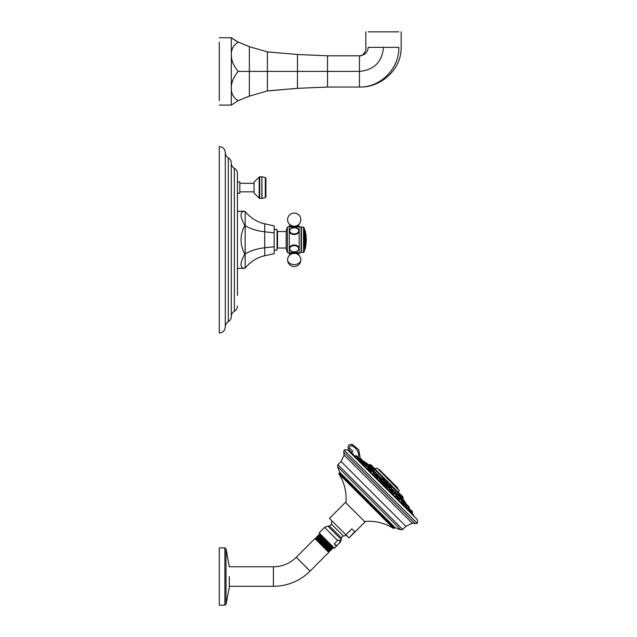 <?xml version="1.0" encoding="UTF-8"?>
<svg xmlns="http://www.w3.org/2000/svg" width="637" height="637" viewBox="0 0 637 637"><rect width="100%" height="100%" fill="white"/><g stroke="black" fill="none" stroke-linecap="round" stroke-linejoin="round"><path stroke-width="0.96" d="M291.475 251.432L289.286 249.266C289.039 243.605 299.39 243.605 299.143 249.266L296.953 251.432M299.064 248.613A4.929 3.488 0 0 1 298.801 249.274M289.628 249.274A4.929 3.488 0 0 1 289.365 248.613M297.821 252.945L299.143 253.2L299.143 230.307C299.39 235.969 289.039 235.969 289.286 230.307L289.286 253.2L290.607 252.945M301.07 252.475L301.07 227.098L301.07 252.475L299.143 253.2M296.953 228.142L299.143 230.307L299.143 226.374L301.07 227.098M287.383 227.098L286.156 230.873L286.156 248.701L287.383 252.475L287.383 227.098L289.286 226.374L289.286 230.307L291.475 228.142M299.064 230.96A4.929 3.488 0 0 0 298.801 230.299M289.628 230.299A4.929 3.488 0 0 0 289.365 230.96M298.379 229.575A4.714 3.336 180 0 1 298.928 231.127L298.928 231.414A4.714 3.336 0 0 0 298.92 231.358M289.509 231.358A4.714 3.336 0 0 0 289.509 231.43L289.501 231.127A4.714 3.336 180 0 1 290.042 229.575M298.737 224.495A4.547 3.217 0 0 1 294.214 227.401A4.547 3.217 180 0 1 289.692 224.495M286.156 248.048L277.525 248.048L277.525 231.526L286.156 231.526M277.039 244.6L277.525 244.6M277.039 234.973L277.525 234.973M274.157 250.126L277.039 250.126L277.039 229.447L274.157 229.447M274.157 246.734L264.705 247.777L264.705 255.771L274.157 253.677L274.157 232.847L264.705 231.796C257.428 231.016 250.914 228.994 245.165 225.721L244.807 225.506C239.775 235.029 239.775 244.544 244.807 254.067C239.775 263.288 239.775 268.05 244.807 268.352L237.426 268.352L237.426 273.162M244.807 225.506C239.775 216.285 239.775 211.524 244.807 211.221L245.165 211.651C250.914 218.196 257.428 222.249 264.705 223.802L274.157 225.896L274.157 232.847M264.705 255.771C257.428 257.324 250.914 261.377 245.165 267.922L244.807 268.352M264.705 223.802L264.705 247.777C257.428 248.557 250.914 250.58 245.165 253.852L244.807 254.067M244.807 211.221L237.426 211.221L237.426 206.523M237.426 306.015C237.346 308.324 236.319 310.076 234.344 311.27L234.344 168.303C236.319 169.498 237.346 171.249 237.426 173.559L237.426 295.52M237.426 290.647L237.426 278.576M237.426 173.559L237.426 181.919L239.831 181.919L239.831 193.266L239.831 181.919M239.831 193.266L237.426 193.266L237.426 200.894M237.426 206.412L237.426 205.624M225.299 239.791L225.299 152.593C225.379 154.855 226.374 156.591 228.285 157.793C230.204 158.995 231.191 160.723 231.271 162.984L231.271 316.589C231.207 315.992 231.979 318.93 228.285 321.789C226.374 322.991 225.379 324.719 225.299 326.98L225.299 239.791M225.299 152.593C224.949 148.947 222.942 146.94 219.287 146.582L219.287 332.992C222.942 332.633 224.949 330.635 225.299 326.98M254.044 183.337L240.117 183.337M254.044 191.848L240.117 191.848M259.195 176.99L254.044 182.182L254.044 193.003L259.195 198.195L259.195 176.99L259.721 176.768L259.721 198.418L259.195 198.195M265.326 197.637L265.908 196.913L265.908 178.272L265.326 177.548L265.326 197.637L262.054 198.394L261.887 176.768L261.887 198.418L259.721 198.418M301.444 227.743L301.444 251.83M304 252.133L304.462 250.723L304.462 228.858L304 227.441L304 252.133L303.531 252.475L303.531 227.098L301.819 227.098M306.039 243.891L305.617 246.702A37.296 37.296 0 0 0 305.617 232.871L305.617 232.871A37.296 37.28 0 0 1 306.254 238.923A37.288 15.622 180 0 0 306.118 237.816L305.609 246.75L306.206 239.926M306.206 240.173L306.078 237.235A37.28 15.614 0 0 1 306.222 238.166A37.288 37.272 180 0 0 305.513 232.394L305.521 232.394A37.296 37.296 0 0 0 305.035 230.283L303.738 230.061M306.071 237.728L306.055 237.235A37.257 15.607 0 0 1 306.198 238.166A37.272 37.257 0 0 1 306.214 238.397M306.198 239.791L306.118 237.816M306.23 240.746L306.23 239.95M290.042 249.999A4.714 3.336 0 0 1 289.501 248.446L289.501 248.159M298.737 255.079A4.547 3.217 180 0 0 294.214 252.172A4.547 3.217 180 0 0 289.692 255.079M392.941 493.595L393.969 494.025L393.077 493.436C391.492 491.517 391.349 491.047 392.639 492.027L392.488 491.883M401.621 501.112L401.828 501.645L402.003 500.73L404.407 503.142L402.003 500.73M402.871 502.067L404.161 503.357L401.955 501.622L404.575 504.241L402.019 501.407M388.745 490.028L389.311 489.455L391.962 492.497M381.037 480.433C382.319 482.026 382.057 482.082 380.241 480.601L379.405 479.343L379.763 480.386M381.587 481.652L382.558 480.816L380.01 478.737L382.415 481.15M360.9 461.729L362.62 462.343M362.668 462.366L361.219 461.411M363.122 462.51L363.671 461.929L359.849 458.107L363.536 462.263M404.806 504.201L404.917 505.332M401.804 500.929L399.821 498.946L399.295 499.464L400.155 498.413L397.942 496.199L398.985 496.764M386.978 487.647L387.479 487.743M387.989 487.99L386.77 487.13C385.297 485.314 385.353 485.052 386.938 486.334M374.835 475.401L374.508 475.839L375.105 475.242L377.916 478.061L375.711 475.106L378.052 477.447L377.319 478.65M375.376 474.764L375.344 474.74C376.324 476.022 375.854 475.879 373.935 474.294L373.346 473.402L374.007 472.734L376.555 474.812L374.341 472.598L375.965 473.745M373.33 473.41L373.696 474.43M365.726 465.543L366.259 465.751L365.726 465.543M408.413 509.321L408.914 510.245L408.413 509.321M405.61 506.503L405.873 507.203L405.984 506.128L404.758 504.186L405.108 503.835L409.265 507.522L407.576 505.826L407.282 506.479M395.41 496.677L395.935 496.08L398.746 498.89L396.548 495.936L398.889 498.556M397.807 499.137L397.552 498.683M377.319 478.642L377.916 478.061M365.176 466.18L364.77 466.101M355.741 455.877L361.243 461.387L360.399 461.618M358.01 458.943L357.126 458.457M411.876 513.207L412.473 512.618A0.47 0.47 -45 0 0 412.609 512.283L412.609 512.005A0.47 0.47 0 0 0 412.473 511.67L409.671 508.867L411.637 511.025M353.392 454.914L353.224 453.918L353.392 454.922L353.224 453.918L351.29 452.788L350.971 453.146L352.81 451.275L351.592 452.429L348.455 449.356C347.372 445.836 348.662 444.18 352.341 444.371L358.758 449.818L360.176 458.107L358.758 449.818L352.341 444.371C348.662 444.18 347.372 445.836 348.455 449.356L349.793 448.432C349.235 446.625 349.904 445.773 351.791 445.868C357.134 448.344 359.372 452.493 358.504 458.314M351.305 453.337A172.285 172.277 -135.1 0 1 352.986 454.324L353.224 453.918M348.097 450.391L416.98 519.274L348.097 450.391C346.791 449.603 345.461 449.515 344.107 450.136L417.235 523.264L415.205 523.638L343.733 452.166L344.139 455.121L341.042 461.53L405.841 526.329L412.25 523.232L344.139 455.121M345.899 534.817L329.448 518.367L345.437 502.378L364.993 521.934L349.004 537.923L354.705 531.72L351.855 528.869L345.899 534.817L348.75 537.676M334.282 543.783L337.634 540.431L340.047 540.144L339.76 542.549L336.4 545.901L334.282 543.783L335.301 545.399L336.4 545.901M337.634 540.431L324.591 527.388L319.113 532.866L334.505 548.258L339.76 542.549M333.223 546.968L333.262 547.924L318.85 534.706L319.631 534.905L319.901 533.655M318.85 534.706L318.476 535.08L332.912 548.274L333.262 547.924M322.951 536.704L319.71 533.846M331.686 545.439L319.909 534.602M333.055 547.135L319.631 534.905M332.156 548.083L318.667 535.789L318.365 536.091L331.869 548.385L332.912 548.274M316.008 537.564L330.444 550.742L330.874 550.32L316.454 537.095L315.864 538.464L327.346 549.5L329.671 551.515L329.504 550.862L315.88 538.456L327.346 549.5M330.428 550.75L316.175 538.154M317.242 536.33L331.678 549.516L332.068 549.126L317.648 535.9L317.138 537.278L316.47 537.095M318.667 535.789L318.476 535.096M330.874 550.32L330.993 549.333L317.417 536.975M328.923 551.507L328.62 551.817L314.957 538.591L328.78 552.414L310.084 571.11A51.868 51.868 0 0 1 273.408 586.295L229.32 586.295L229.32 587.282L229.32 576.525L229.312 587.203M330.691 549.635L317.138 537.278M331.869 548.361L332.068 549.126M226.031 548.783L226.031 604.266L224.877 605.15L224.877 547.908L226.031 548.783L229.32 566.755L273.408 566.755A32.32 32.32 0 0 0 296.261 557.287L314.957 538.591M224.877 547.908L219.287 547.908L219.287 605.15L224.877 605.15M352.81 451.275L349.793 448.432M353.033 454.611L413.094 514.433L414.273 516.448M363.225 461.005L407.059 504.838M406.35 503.955A172.324 172.324 0 0 0 405.092 502.187L365.184 462.279A172.324 172.324 0 0 0 363.416 461.021M365.184 462.279L405.013 501.868L402.154 497.585M365.542 462.629L366.267 463.354M366.88 463.967L402.043 499.129M403.508 500.363L401.214 498.07M398.364 495.22L396.795 493.651M374.628 471.484L373.433 470.289M372.159 469.023L371.586 468.442M369.468 466.324L367.008 463.863A172.436 159.314 -45 0 1 370.208 466.165L370.925 465.583L375.265 469.636L370.121 464.492M372.303 467.884L370.487 466.013M398.459 493.699L400.721 496.573L398.459 493.699M384.525 479.852L385.019 479.677L382.606 477.264L382.104 477.639L382.941 478.897C385.011 480.712 385.281 480.744 383.761 479M372.502 468.155L374.835 470.074M390.497 485.736C388.952 484.415 389.127 484.837 391.03 486.987L391.898 487.361M402.011 497.823L402.48 498.437L403.046 497.417L402.592 496.964L402.958 497.616M400.737 496.398L402.027 497.983L400.928 496.175M387.161 482.4C385.313 480.784 385.274 480.975 387.025 482.981C388.873 484.574 388.912 484.383 387.161 482.4M373.147 467.996L370.567 466.125M369.197 465.114L370.376 466.085M377.924 468.832L384.254 475.17M379.381 470.297L382.415 473.331M387.033 477.28L383.076 473.793L387.726 478.642M388.037 478.952L389.748 480.664M394.04 484.956L397.568 488.483M394.112 484.359L397.87 488.587L392.201 483.117M394.685 485.601L395.688 486.604M382.741 472.98L379.437 469.676M383.697 473.944L384.947 475.194M389.151 479.868L393.578 484.016L390.696 480.943A61.55 61.55 0 0 0 386.428 476.675M392.965 483.212L392.488 482.727M394.16 484.399L397.289 487.528M393.435 483.682L394.391 484.63M384.326 474.573L383.689 473.936M387.36 477.607L386.723 476.97M370.599 465.91L369.11 465.066M371.045 464.867L372.327 466.149M401.135 494.957L399.017 493.388L402.592 496.964M383.92 478.761C385.202 480.282 384.947 480.266 383.163 478.721C381.889 477.209 382.136 477.224 383.92 478.761M384.151 477.973L384.732 478.554M374.851 469.7L372.358 467.845L373.409 467.343L371.554 465.496L373.991 467.813M375.026 468.848L373.76 467.582L375.105 469.047M391.882 487.353L391.174 486.732C389.565 484.884 389.43 484.518 390.768 485.609M389.916 485.203L390.035 484.693L392.448 487.106L390.242 484.614L391.914 485.736L390.871 484.693M391.158 484.98L391.914 485.736M402.68 496.502L403.046 496.987L402.592 496.534L402.624 496.995M402.074 497.593L402.536 497.194M402.624 496.557L400.936 494.758M387.376 482.225C388.873 483.953 388.817 484.136 387.208 482.766C385.719 481.039 385.775 480.855 387.376 482.225M388.044 481.867L387.192 481.015L388.044 481.867M387.479 481.301L388.021 481.843M361.306 459.094L360.9 458.68M374.572 475.011L373.959 474.82L374.572 475.011M387.941 485.72L386.555 484.813L388.634 487.361L386.555 484.813M399.582 497.37L398.842 496.621M407.584 505.563L406.486 504.265M407.226 505.006L406.717 504.504M405.697 506.558L404.893 505.348L405.251 505.109M407.656 505.913L409.265 507.243L407.672 505.452L408.771 506.55M408.094 505.882L408.691 506.479L408.094 505.882M363.106 460.885L363.671 461.929M369.858 467.638L371.172 469.429L368.624 467.351L371.172 469.429M382.558 480.537L380.623 478.602L382.558 480.816M394.199 491.979L394.773 493.03L392.225 490.952L394.773 493.03M392.344 492.759L392.535 493.364L392.344 492.759M402.616 500.594L404.551 502.529L402.337 500.594M403.444 501.223L403.914 501.693M408.11 507.307L407.561 506.757M403.022 502.219L402.568 501.765M403.707 502.904L403.285 502.482M397.958 497.155L397.52 496.717M390.951 490.148L392.265 491.931L389.645 489.32L392.265 491.653M384.207 483.395L384.087 483.284C385.289 484.486 385.289 484.486 384.087 483.284C382.885 482.082 382.885 482.082 384.087 483.284L383.8 482.997L384.087 483.284C385.289 484.486 385.289 484.486 384.087 483.284L385.019 484.216M377.279 476.468L376.69 475.887M370.137 469.334L371.291 470.488L371.037 469.764M365.335 464.532L364.388 463.585M360.024 459.221L360.51 459.707M358.472 457.669L356.672 455.861L358.472 457.669M357.867 457.063L357.277 456.474M361.991 462.43L360.813 461.674M405.068 505.69L404.837 505.268M404.758 504.186L404.407 503.142M377.223 476.42L376.738 475.935M363.337 462.462L366.777 465.034M392.36 492.799L392.551 493.412L392.36 492.799M238.246 71.416L267.397 71.416L267.397 51.892L297.463 54.495L267.397 51.892L249.354 46.684L249.354 96.155L238.246 100.582C233.54 97.875 231.231 93.766 231.319 88.256C231.231 82.587 233.54 76.973 238.246 71.416C233.54 65.858 231.231 60.244 231.319 54.583C231.231 49.065 233.54 44.956 238.246 42.257L231.319 37.742L231.319 105.089L238.246 100.582M249.354 71.535L249.354 96.036M249.354 96.155L267.397 90.948L297.463 88.344L327.529 87.038L359.443 87.038C380.329 87.588 399.343 68.724 398.81 47.361C401.955 47.361 401.955 47.361 398.81 47.361L383.498 47.361C382.073 61.972 374.054 69.99 359.443 71.416L359.443 87.038C380.998 87.763 401.605 69.345 401.175 47.361L401.175 31.85M249.354 46.804L249.354 71.296M249.354 46.684L236.653 41.357M219.287 42.257C219.287 36.261 219.287 36.261 219.287 42.257L219.287 100.582C219.287 106.578 219.287 106.578 219.287 100.582M267.397 90.948L267.397 71.416L359.443 71.416L359.443 55.793C364.842 55.22 367.756 52.409 368.186 47.361C365.041 47.361 365.041 47.361 368.186 47.361L383.498 47.361M232.155 38.379L235.929 40.927M268.639 90.78L297.463 88.344L297.463 54.495L327.529 55.793L359.443 55.793C362.572 56.717 366.721 50.61 365.821 47.361L365.821 31.85M368.186 31.85C365.041 31.85 365.041 31.85 368.186 31.85L398.81 31.85C401.955 31.85 401.955 31.85 398.81 31.85M289.524 231.486A4.714 3.336 180 0 1 289.501 231.127L289.954 229.599L291.443 228.253A4.491 3.177 180 0 0 289.97 231.796A4.491 3.177 180 0 0 294.214 233.93A4.491 3.177 180 0 0 298.458 231.796A4.491 3.177 180 0 0 296.993 228.261L298.474 229.599L298.928 231.127A4.714 3.336 180 0 1 298.904 231.486M297.375 233.604A4.714 3.336 180 0 1 294.214 234.464A4.714 3.336 180 0 1 291.053 233.604M300.831 219.677A6.617 6.617 0 0 0 294.214 213.061A6.617 6.617 0 0 0 289.501 224.32L294.214 227.855A4.594 3.249 0 0 0 298.801 224.439M298.928 224.32L294.214 227.855A4.594 3.249 180 0 1 289.628 224.439M289.931 224.71A4.348 3.074 180 0 0 294.214 227.258A4.348 3.074 0 0 0 298.498 224.71M290.345 225.044L291.332 225.753A4.037 2.851 180 0 0 294.214 226.605A4.037 2.851 0 0 0 297.097 225.753L298.084 225.044A6.617 6.617 0 0 0 294.214 213.061A6.617 6.617 0 0 0 290.345 225.044A5.415 3.83 180 0 0 294.214 226.191A5.415 3.83 0 0 0 298.084 225.044M245.165 211.651L245.165 267.922M228.285 157.793L228.285 321.789M303.738 249.513L305.035 249.29L305.035 230.283M291.443 251.32L289.962 249.983L289.501 248.446A4.714 3.336 0 0 1 289.524 248.088M291.053 245.97A4.714 3.336 0 0 1 297.375 245.97M296.985 251.32L298.474 249.983L298.928 248.446A4.714 3.336 0 0 1 298.379 249.999M292.901 251.854A4.491 3.177 0 0 1 289.724 248.82A4.491 3.177 0 0 1 294.214 245.643A4.491 3.177 0 0 1 298.705 248.82A4.491 3.177 0 0 1 295.528 251.854M298.809 254.967A4.594 3.249 180 0 0 294.214 251.719A4.594 3.249 180 0 0 289.62 254.967M298.498 254.864A4.348 3.074 180 0 0 294.214 252.316A4.348 3.074 180 0 0 289.931 254.864M298.084 254.537L297.097 253.821A4.037 2.851 180 0 0 291.332 253.821L290.345 254.537A6.617 6.617 0 0 0 294.214 266.513A6.617 6.617 0 0 0 298.084 254.537A5.415 3.83 180 0 0 290.345 254.537M300.831 259.896A6.617 4.674 0 0 1 294.214 264.578A6.617 4.674 180 0 1 287.598 259.896M412.473 512.618L409.105 508.772M396.883 496.08L394.438 493.564M392.225 490.952L391.89 491.286L388.435 487.56L388.029 487.966L388.634 487.361M386.03 485.147L382.224 481.341M379.811 478.936L376.22 475.345M373.808 472.933L370.838 469.963M368.624 467.351L367.907 468.076L368.425 467.55L366.259 465.751L366.641 465.368M337.522 466.563L400.808 529.849L395.187 527.691L339.68 472.184L337.522 466.563L337.928 464.644L402.727 529.443L405.841 526.329M395.187 527.691L394.677 527.802L390.983 524.108L339.569 472.694L339.68 472.184M345.891 502.832C346.799 492.401 344.474 482.75 338.924 473.872L338.988 473.275L394.096 528.384L394.677 527.802M338.924 473.872L393.499 528.447L394.096 528.384M331.941 520.859A11.761 11.761 0 0 0 331.479 524.14L343.232 535.892A11.761 11.761 0 0 0 346.512 535.43M343.232 535.892L341.313 537.819L329.552 526.058L331.479 524.14M341.313 537.819L341.313 539.579L327.792 526.058L324.591 527.388M296.261 557.287L310.084 571.11M273.408 566.755L273.408 586.295M351.791 445.868L352.341 444.371M355.263 456.259A171.807 171.799 45 0 0 354.411 455.742M363.623 462.144L364.348 462.868M366.729 465.249L368.743 467.263M371.124 469.644L374.126 472.646M376.507 475.027L380.13 478.65M382.511 481.031L386.341 484.861M388.721 487.241L392.344 490.864M394.725 493.245L397.727 496.247M400.108 498.628L402.122 500.642M404.503 503.023L405.228 503.748M363.647 461.499L364.993 462.844M366.753 464.604L369.388 467.239M371.148 468.999L374.771 472.622M376.531 474.382L380.775 478.626M382.534 480.386L386.985 484.837M388.745 486.596L392.989 490.84M394.749 492.6L398.372 496.223M400.132 497.983L402.767 500.618M404.527 502.378L405.873 503.724M398.475 493.723L392.336 487.217M389.924 484.805L388.658 483.539M386.245 481.126L384.907 479.788M382.495 477.376L375.074 469.955M383.179 477.185L375.265 469.27M398.547 493.428L398.42 492.433L392.535 486.541M390.608 484.614L388.857 482.862M386.93 480.935L385.106 479.112M377.287 468.195L399.264 490.625L398.42 492.433M383.211 473.649L379.063 469.501M389.263 479.868L387.503 478.108M398.627 493.006L398.443 492.385M398.698 493.579L402.504 497.163M399.447 493.388L401.302 495.244L400.792 496.311M385.106 479.478L382.813 477.185L385.019 479.677M373.409 467.343L375.265 469.636M390.672 484.614L392.535 486.907M402.592 496.534L401.222 495.045M386.165 481.516L386.356 481.015L388.769 483.427L386.563 480.935L387.192 481.015M386.993 480.935L388.857 483.228M359.268 458.489L360.892 460.089M364.842 462.82L366.777 464.755M374.62 472.598L376.555 474.812M386.834 484.813L388.769 487.026M397.377 496.565L400.02 498.747M398.221 496.199L400.155 498.413M405.196 503.931L407.576 505.826M361.808 459.787L363.671 461.65M371.172 469.151L368.958 467.216M394.773 492.751L392.559 490.816M406.318 505.985L411.494 511.63M401.199 502.187L401.621 501.765L404.431 504.576L404.161 503.357M381.611 482.942L382.208 482.352L385.019 485.163L385.162 484.55M368.377 468.728L367.883 469.214L368.481 468.625L371.291 471.436L368.815 468.482L371.435 471.101L370.83 470.026M362.198 463.529L362.795 462.94L365.606 465.751L363.409 462.796L365.749 465.137L365.184 466.173M361.386 461.053L358.766 458.433L361.243 461.387M358.599 457.995L356.027 455.694L358.599 458.266M357.038 456.235L356.338 455.734M412.609 512.283L411.542 510.731L412.609 512.005M327.529 55.793L327.529 87.038M289.286 226.374L290.607 226.629L289.501 224.407M297.853 226.605L299.143 226.374M297.089 226.987L297.089 228.444L295.52 227.72M292.909 227.72L291.34 228.444L291.34 226.987M287.383 252.475L289.286 253.2M234.344 168.303C232.37 167.117 231.35 165.365 231.271 163.056M234.344 311.27C232.37 312.464 231.35 314.208 231.271 316.517M231.271 162.984L231.271 316.589M259.721 176.768L261.887 176.768M265.326 177.548L262.054 176.791M303.531 252.475L301.819 252.475M304 227.441L303.531 227.098M305.035 249.29A37.296 37.296 0 0 0 305.521 247.18M298.14 253.247L298.928 255.254A6.617 6.617 0 0 1 294.214 266.513A6.617 6.617 0 0 1 289.501 255.254L290.225 253.327M296.961 251.249L297.089 252.586M291.34 252.586L291.467 251.249M298.928 255.254L298.928 255.166C298.275 249.959 289.246 251.289 289.501 255.166M344.107 450.136L343.733 452.166M415.205 523.638L412.25 523.232M416.98 519.274C417.768 520.58 417.856 521.91 417.235 523.264M337.928 464.644L341.042 461.53M400.808 529.849L402.727 529.443M338.988 473.275L339.569 472.694M364.539 521.48C374.97 520.572 384.621 522.897 393.499 528.447M341.313 539.579L339.983 542.78M329.552 526.058L327.792 526.058M331.662 549.516L330.977 549.333M318.381 536.091L317.664 535.9M328.62 551.817L328.78 552.414M226.031 604.266L229.312 587.362M350.995 453.026L351.592 452.429M412.808 514.385L353.025 454.356M369.213 465.106L365.503 462.358M399.264 490.625L399.176 490.084M376.746 468.107L375.066 468.888M397.4 487.647L397.87 488.308L397.4 487.647M393.578 484.016L393.714 484.63M392.304 482.543L390.091 480.338M369.149 465.082L369.922 464.58M403.046 496.987L403.046 497.417M402.512 496.334L400.96 494.782M388.769 483.427L388.259 483.65M375.408 473.187L376.555 474.533M385.68 485.49L386.221 484.948M387.997 485.776L388.769 486.748M399.733 497.513L400.155 498.134M407.521 505.3L406.111 503.891M408.882 508.103L409.129 506.909M363.48 461.26L362.381 460.161M370.009 467.789L369.237 467.216M379.405 479.343L380.01 478.737M393.969 494.025L394.637 493.364M393.626 491.406L392.838 490.816M410.945 512.275L411.542 511.678M409.336 508.732L411.375 510.571M408.206 509.536L408.795 508.939M406.597 505.985L408.795 507.992M403.842 505.173L404.575 504.241M398.157 499.488L398.746 498.89M363.13 462.796L363.998 463.195M357.835 459.166L358.766 458.433M355.096 456.426L356.027 455.694M358.504 458.648L358.504 457.7L356.672 455.861M364.014 463.21L363.409 462.796M231.319 37.742L219.287 37.742M231.319 105.089L219.287 105.089"/></g></svg>
